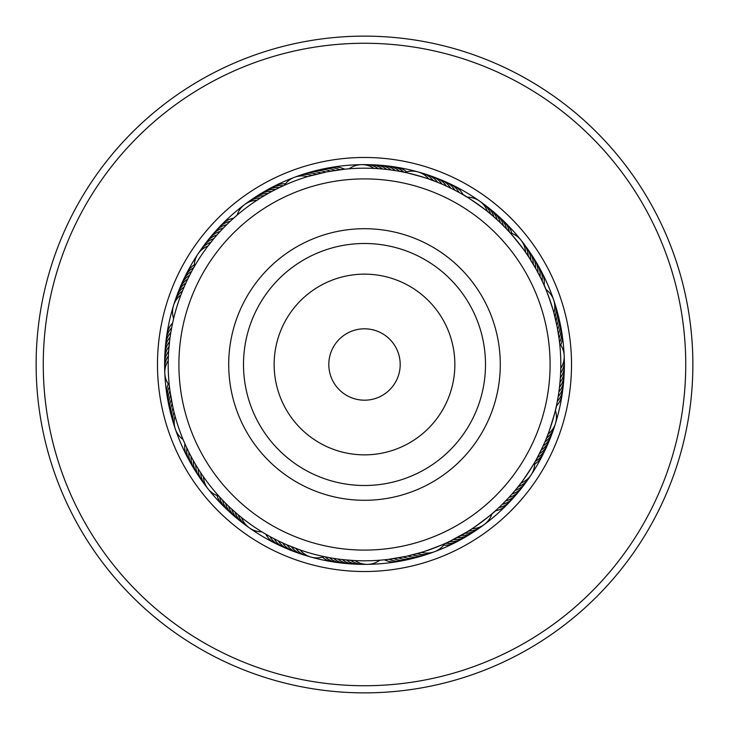 <?xml version="1.0" encoding="UTF-8"?>
<svg xmlns="http://www.w3.org/2000/svg" width="729" height="729" viewBox="0 0 729 729"><rect width="100%" height="100%" fill="white"/><g stroke="black" fill="none" stroke-linecap="round" stroke-linejoin="round"><path stroke-width="1.09" d="M169.392 321.088A199.883 199.883 0 0 1 407.912 169.392A199.883 199.883 0 0 1 559.608 407.912A199.883 199.883 0 0 1 321.088 559.608A199.883 199.883 0 0 1 169.392 321.088A199.883 199.883 0 0 0 321.088 559.608A199.883 199.883 0 0 0 559.608 407.912M43.968 293.176A328.378 328.378 0 0 1 435.824 43.968A328.378 328.378 0 0 1 685.032 435.824A328.378 328.378 0 0 1 293.176 685.032A328.378 328.378 0 0 1 43.968 293.176M50.93 294.735A321.234 321.234 0 0 1 434.265 50.93A321.234 321.234 0 0 1 678.07 434.265A321.234 321.234 0 0 1 294.735 678.07A321.234 321.234 0 0 1 50.93 294.735M192.438 269.985L191.809 271.142L192.438 269.985M190.406 273.776L189.74 275.079L190.406 273.776M188.465 277.621L187.818 278.934L188.465 277.621M186.597 281.494L185.986 282.825L186.597 281.494M173.63 318.6L173.256 320.186L173.63 318.6A21.414 21.414 0 0 1 180.947 294.89M183.134 289.377L182.578 290.725L183.134 289.377M172.937 321.571L173.529 319.038M307.529 176.637A21.414 21.414 0 0 0 284.283 185.33L280.856 186.897M264.773 191.39A21.414 21.414 95.8 0 1 278.997 187.563A21.414 21.414 -84.2 0 1 279.389 187.599L273.147 190.743M268.09 193.495L261.911 197.122M237.062 215.183L235.832 216.24L237.062 215.183A21.414 21.414 0 0 1 256.918 200.293M260.69 197.887L257.246 200.083M234.756 217.169L236.715 215.474M404.121 172.226L401.633 171.734M399.929 171.415L400.941 171.597M375.535 168.499L374.378 168.435M348.772 168.818L344.717 169.192M520.934 240.078A21.414 21.414 0 0 0 510.118 232.843L507.557 230.063M506.436 228.879L501.516 223.912M501.525 223.921L506.336 228.778M498.417 220.96L491.984 215.21M467.134 197.158L465.749 196.311L467.134 197.158A21.414 21.414 0 0 1 487.428 211.446M464.528 195.582L462.031 194.133C462.04 192.985 493.105 214.864 491.993 215.228L487.728 211.683M559.58 342.584L559.334 340.479M559.252 339.832L557.211 327.084L553.912 312.932A21.414 21.414 0 0 0 553.657 299.911M553.648 299.892A21.414 21.414 0 0 0 545.893 289.44L545.265 287.946M544.709 286.634L543.542 284C544.226 283.08 556.5 319.038 555.389 318.673M531.168 474.825A21.414 21.414 0 0 0 534.712 462.304L536.571 459.006M536.562 459.015L537.191 457.858L536.562 459.015M546.932 445.929A21.414 21.414 -120.2 0 1 537.674 457.393A21.414 21.414 59.8 0 1 537.337 457.584L542.403 447.488M542.403 447.506L544.18 443.569M556.063 407.429L556.664 404.613C557.758 404.267 546.559 440.571 545.866 439.623L547.916 434.475M421.471 552.363A21.414 21.414 0 0 0 444.717 543.67L449.328 541.538M464.227 537.61A21.414 21.414 -84.2 0 1 450.003 541.437A21.414 21.414 95.8 0 1 449.611 541.401L467.089 531.878M494.244 511.831L496.385 509.908C497.479 510.273 467.07 533.054 467.07 531.878L471.754 528.917M324.879 556.774L327.367 557.266M329.071 557.585L328.059 557.403M346.275 559.963L345.245 559.863M344.808 559.817L354.622 560.565M380.228 560.182L374.305 560.565M225.443 503.074L227.484 505.088M228.514 506.09L227.475 505.079L228.523 506.09M231.658 509.033L237.016 513.79M261.866 531.842L263.251 532.689L261.866 531.842A21.414 21.414 0 0 1 241.572 517.554M238.119 514.72L241.272 517.317M264.472 533.418L262.249 532.079M170.34 393.45L170.003 391.118M170.021 391.263L172.664 406.153M173.62 410.345L172.655 406.135L173.611 410.327M183.17 439.705L183.735 441.054M233.49 218.308L234.501 217.397L233.48 218.308M229.936 221.57L230.993 220.577L229.927 221.57M226.528 224.86L227.566 223.839L226.519 224.86M223.192 228.223L224.213 227.184M219.948 231.667L220.942 230.601L219.948 231.676M216.786 235.194L217.752 234.109L216.786 235.203M193.695 267.734L194.288 266.696L193.695 267.734M213.715 238.793L208.221 245.7M192.793 269.347L194.06 267.087M210.727 242.465L211.638 241.335M344.999 169.164L327.057 171.789L307.902 176.527M340.297 169.684L345.792 169.082M330.93 171.078L336.397 170.212M326.273 171.944L331.713 170.951M321.644 172.928L327.057 171.789M281.512 186.597L283.873 185.512M463.052 194.725L464.227 195.408L463.052 194.716M451.743 188.638L443.159 184.637M438.803 182.797L429.199 179.161M403.748 172.153L404.914 172.399L403.748 172.153M401.934 171.789L399.1 171.26C398.717 170.176 435.331 180.345 434.402 181.056M544.025 285.075L544.572 286.324L544.025 285.066M508.058 230.601L506.072 228.505C506.4 227.402 530.047 257.146 528.88 257.182L525.782 252.58M557.193 402.025L556.537 405.224L557.193 402.016M556.427 405.761L556.191 406.828M558.04 397.369L557.102 402.463L558.04 397.36M558.779 392.694L557.967 397.806L558.779 392.676M564.255 363.024A21.414 21.414 -125.5 0 1 560.355 377.832L559.744 384.958M560.446 376.465L560.528 375.098M560.319 378.406L560.273 379.016M560.565 374.296L560.774 368.373A21.414 21.414 0 0 0 559.69 343.578L559.498 341.855M495.51 510.692L494.499 511.603L495.52 510.692M511.248 494.891L514.355 491.31L511.248 494.891M536.207 459.653L537.592 457.119C538.731 457.092 517.754 488.776 517.362 487.665L521.016 482.999A21.414 21.414 0 0 0 531.159 474.843M388.703 559.316L406.582 556.245L421.098 552.473M447.488 542.403L450.094 541.164C451.032 541.82 415.439 555.124 415.776 553.994M270.149 536.653L273.038 538.202M278.56 541L285.841 544.363M282.843 543.023L281.522 542.412M287.171 544.937L299.801 549.839M325.252 556.847L324.086 556.601L325.252 556.847M291.545 546.75L290.197 546.203M327.066 557.211L324.523 556.701M295.956 548.454L294.598 547.944M184.975 443.925L184.428 442.676L184.975 443.934M186.979 448.317L186.369 446.995L186.979 448.317M189.057 452.572L192.802 459.662M191.226 456.773L190.551 455.488M193.504 460.928L192.793 459.662L193.504 460.928M195.882 465.02L198.352 469.057M219.693 497.041L218.882 496.157L219.693 497.041M220.942 498.399L219.192 496.495M200.922 473.039L200.12 471.818L200.922 473.039M172.573 323.239L172.809 322.172M171.616 327.977L170.96 331.64M170.796 332.634L170.222 336.324M170.085 337.317L169.256 344.042M164.745 365.976A21.414 21.414 54.5 0 1 168.645 351.168L169.657 340.561M168.363 356.171L168.472 353.902M168.681 350.594L169.073 345.929M168.59 351.97L168.691 350.485M184.291 442.366L183.28 439.979M169.347 385.814L169.839 389.869M184.246 286.752L184.82 285.422M264.363 195.645L265.62 194.907M401.597 171.725L404.914 172.399A21.414 21.414 0 0 1 428.834 179.033M347.551 168.918L349.173 168.791A21.414 21.414 0 0 1 373.986 168.417M233.198 218.563L230.993 220.577M466.915 197.021L464.227 195.408M460.127 193.057L455.953 190.798M542.631 282.005L540.59 277.722M540.59 277.731L536.198 269.338M536.207 269.338L528.871 257.173M173.429 319.439L172.946 321.544M172.463 323.776L171.807 326.984M560.628 355.952A196.311 196.311 0 0 0 355.952 168.372A196.311 196.311 0 0 0 168.372 373.048A196.311 196.311 0 0 0 373.048 560.628A196.311 196.311 0 0 0 560.628 355.952M168.435 354.704L168.262 359.005M169.328 385.605L169.438 386.616M185.13 444.271L186.369 447.005M264.773 533.592L265.948 534.284M266.276 534.466L268.883 535.952M381.449 560.082L383.208 559.918M514.346 491.319L517.371 487.665M501.434 505.161L508.067 498.39M492.139 513.653L494.499 511.594M171.789 401.934L171.269 399.118M171.014 397.706L170.331 393.432M169.748 389.195L169.41 386.343M234.856 511.913L233.763 510.947M222.336 499.884L221.443 498.937M353.465 560.501L349.1 560.209M327.403 557.275L324.086 556.601A21.414 21.414 0 0 1 300.166 549.967M493.169 512.76L491.938 513.817A21.414 21.414 0 0 1 472.082 528.707M467.079 531.878L459.635 536.216M555.744 408.814L555.37 410.4A21.414 21.414 0 0 1 548.053 434.11M538.594 455.215L537.41 457.457M194.288 266.696A21.414 21.414 0 0 1 207.984 246.001M199.272 252.234A21.414 21.414 -90.9 0 1 210.891 242.265M202.033 248.279A21.414 21.414 90.5 0 1 213.879 238.593M204.885 244.397A21.414 21.414 91.9 0 1 216.96 235.002M207.82 240.579A21.414 21.414 -86.7 0 1 220.131 231.476M210.854 236.843A21.414 21.414 -85.3 0 1 223.375 228.04M213.98 233.171A21.414 21.414 96 0 1 226.71 224.678M217.187 229.58A21.414 21.414 -82.6 0 1 230.118 221.388M220.486 226.063A21.414 21.414 -81.2 0 1 233.608 218.19M260.545 197.969A21.414 21.414 89.5 0 0 260.153 197.978A21.414 21.414 -90.5 0 0 246.429 203.345M264.217 195.737A21.414 21.414 -89.2 0 0 263.825 195.727A21.414 21.414 90.8 0 0 249.992 200.794M267.944 193.577A21.414 21.414 -88 0 0 267.552 193.568A21.414 21.414 92 0 0 253.61 198.324M271.717 191.499A21.414 21.414 93.3 0 0 271.325 191.481A21.414 21.414 -86.7 0 0 257.282 195.928M275.535 189.504A21.414 21.414 94.5 0 0 275.134 189.476A21.414 21.414 -85.5 0 0 261 193.622M283.289 185.777A21.414 21.414 -83 0 0 282.898 185.731A21.414 21.414 97 0 0 268.591 189.248M272.455 187.189A21.414 21.414 -81.7 0 1 285.385 183.845M175.088 416.068A21.414 21.414 0 0 0 183.107 439.56M355.014 560.583A21.414 21.414 0 0 0 379.827 560.209M169.31 385.422A21.414 21.414 0 0 1 168.226 360.627M218.882 496.157A21.414 21.414 0 0 1 203.437 476.739M520.943 240.096A21.414 21.414 0 0 1 525.563 252.261M182.514 290.88A21.414 21.414 53.5 0 0 182.204 291.117A21.414 21.414 -126.5 0 0 174.258 303.519M174.003 411.903A21.414 21.414 17.5 0 0 173.885 412.286A21.414 21.414 -162.5 0 0 174.741 426.984M238.246 514.829A21.414 21.414 -18.5 0 0 238.374 515.203A21.414 21.414 161.5 0 0 247.714 526.584M350.722 560.328A21.414 21.414 -54.5 0 0 351.041 560.555A21.414 21.414 125.5 0 0 365.293 564.273M468.455 531.031A21.414 21.414 -90.5 0 0 468.847 531.022A21.414 21.414 89.5 0 0 482.571 525.655M546.486 438.12A21.414 21.414 -126.5 0 0 546.796 437.883A21.414 21.414 53.5 0 0 554.742 425.481M554.997 317.097A21.414 21.414 -162.5 0 0 555.115 316.714A21.414 21.414 17.5 0 0 554.259 302.016M490.754 214.171A21.414 21.414 161.5 0 0 490.626 213.797A21.414 21.414 -18.5 0 0 481.286 202.416M378.278 168.672A21.414 21.414 125.5 0 0 377.959 168.445A21.414 21.414 -54.5 0 0 363.707 164.727M184.173 286.907A21.414 21.414 -125.2 0 0 183.854 287.135A21.414 21.414 54.8 0 0 175.634 299.364M173.01 407.721A21.414 21.414 -161.2 0 0 172.882 408.094A21.414 21.414 18.8 0 0 173.42 422.811M234.984 512.022A21.414 21.414 162.8 0 0 235.102 512.396A21.414 21.414 -17.2 0 0 244.188 523.987M346.43 559.981A21.414 21.414 126.8 0 0 346.749 560.209A21.414 21.414 -53.2 0 0 360.91 564.246M464.783 533.264A21.414 21.414 90.8 0 0 465.175 533.273A21.414 21.414 -89.2 0 0 479.008 528.206M544.827 442.093A21.414 21.414 54.8 0 0 545.146 441.865A21.414 21.414 -125.2 0 0 553.366 429.636M555.99 321.279A21.414 21.414 18.8 0 0 556.118 320.906A21.414 21.414 -161.2 0 0 555.58 306.189M494.016 216.978A21.414 21.414 -17.2 0 0 493.897 216.604A21.414 21.414 162.8 0 0 484.812 205.013M382.57 169.019A21.414 21.414 -53.2 0 0 382.251 168.791A21.414 21.414 126.8 0 0 368.09 164.754M185.922 282.97A21.414 21.414 -124 0 0 185.594 283.198A21.414 21.414 56 0 0 177.111 295.236M172.108 403.511A21.414 21.414 -160 0 0 171.971 403.884A21.414 21.414 20 0 0 172.19 418.61M231.776 509.152A21.414 21.414 164 0 0 231.886 509.525A21.414 21.414 -16 0 0 240.725 521.317M342.147 559.535A21.414 21.414 128 0 0 342.457 559.772A21.414 21.414 -52 0 0 356.536 564.118M461.056 535.423A21.414 21.414 92 0 0 461.448 535.432A21.414 21.414 -88 0 0 475.39 530.676M543.078 446.03A21.414 21.414 56 0 0 543.406 445.802A21.414 21.414 -124 0 0 551.889 433.764M556.892 325.489A21.414 21.414 20 0 0 557.029 325.116A21.414 21.414 -160 0 0 556.81 310.39M497.224 219.848A21.414 21.414 -16 0 0 497.114 219.475A21.414 21.414 164 0 0 488.275 207.683M386.853 169.465A21.414 21.414 -52 0 0 386.543 169.228A21.414 21.414 128 0 0 372.464 164.882M187.745 279.079A21.414 21.414 57.3 0 0 187.417 279.289A21.414 21.414 -122.7 0 0 178.678 291.144M171.297 399.282A21.414 21.414 21.3 0 0 171.151 399.647A21.414 21.414 -158.7 0 0 171.051 414.382M228.642 506.199A21.414 21.414 -14.7 0 0 228.742 506.582A21.414 21.414 165.3 0 0 237.317 518.565M337.873 558.997A21.414 21.414 -50.7 0 0 338.183 559.243A21.414 21.414 129.3 0 0 352.162 563.9M457.283 537.501A21.414 21.414 -86.7 0 0 457.675 537.519A21.414 21.414 93.3 0 0 471.718 533.072M541.255 449.921A21.414 21.414 -122.7 0 0 541.583 449.711A21.414 21.414 57.3 0 0 550.322 437.856M557.703 329.718A21.414 21.414 -158.7 0 0 557.849 329.353A21.414 21.414 21.3 0 0 557.949 314.618M500.358 222.801A21.414 21.414 165.3 0 0 500.258 222.418A21.414 21.414 -14.7 0 0 491.683 210.435M391.127 170.003A21.414 21.414 129.3 0 0 390.817 169.757A21.414 21.414 -50.7 0 0 376.838 165.1M189.668 275.225A21.414 21.414 58.5 0 0 189.33 275.434A21.414 21.414 -121.5 0 0 180.327 287.089M170.577 395.036A21.414 21.414 22.5 0 0 170.431 395.4A21.414 21.414 -157.5 0 0 170.003 410.126M225.562 503.192A21.414 21.414 -13.5 0 0 225.662 503.575A21.414 21.414 166.5 0 0 233.963 515.74M333.618 558.368A21.414 21.414 -49.5 0 0 333.918 558.624A21.414 21.414 130.5 0 0 347.788 563.581M453.465 539.496A21.414 21.414 -85.5 0 0 453.866 539.524A21.414 21.414 94.5 0 0 468 535.378M539.332 453.775A21.414 21.414 -121.5 0 0 539.67 453.566A21.414 21.414 58.5 0 0 548.673 441.911M558.423 333.964A21.414 21.414 -157.5 0 0 558.569 333.6A21.414 21.414 22.5 0 0 558.997 318.874M503.438 225.808A21.414 21.414 166.5 0 0 503.338 225.425A21.414 21.414 -13.5 0 0 495.037 213.26M395.382 170.632A21.414 21.414 130.5 0 0 395.082 170.376A21.414 21.414 -49.5 0 0 381.212 165.419M191.663 271.416A21.414 21.414 -120.2 0 0 191.326 271.607A21.414 21.414 59.8 0 0 182.068 283.071M169.957 390.78A21.414 21.414 -156.2 0 0 169.802 391.145A21.414 21.414 23.8 0 0 169.046 405.853M222.555 500.112A21.414 21.414 167.8 0 0 222.646 500.495A21.414 21.414 -12.2 0 0 230.683 512.842M329.38 557.639A21.414 21.414 131.8 0 0 329.672 557.904A21.414 21.414 -48.2 0 0 341.236 563.025M343.432 563.162A21.414 21.414 -48.2 0 1 341.245 563.025M559.043 338.22A21.414 21.414 23.8 0 0 559.198 337.855A21.414 21.414 -156.2 0 0 559.954 323.147M506.445 228.888A21.414 21.414 -12.2 0 0 506.354 228.505A21.414 21.414 167.8 0 0 498.317 216.158M399.62 171.361A21.414 21.414 -48.2 0 0 399.328 171.096A21.414 21.414 131.8 0 0 387.764 165.975M385.568 165.838A21.414 21.414 131.8 0 1 387.755 165.975M193.75 267.643A21.414 21.414 -119 0 0 193.404 267.835A21.414 21.414 61 0 0 183.899 279.089M169.429 386.507A21.414 21.414 -155 0 0 169.265 386.871A21.414 21.414 25 0 0 168.189 401.561M219.62 496.968A21.414 21.414 169 0 0 219.693 497.351A21.414 21.414 -11 0 0 227.457 509.872M325.152 556.828A21.414 21.414 133 0 0 325.444 557.093A21.414 21.414 -47 0 0 339.076 562.651M445.711 543.223A21.414 21.414 97 0 0 446.102 543.269A21.414 21.414 -83 0 0 460.409 539.752M535.25 461.357A21.414 21.414 61 0 0 535.596 461.165A21.414 21.414 -119 0 0 545.101 449.911M559.571 342.493A21.414 21.414 25 0 0 559.735 342.129A21.414 21.414 -155 0 0 560.811 327.439M509.38 232.032A21.414 21.414 -11 0 0 509.307 231.649A21.414 21.414 169 0 0 501.543 219.128M403.848 172.172A21.414 21.414 -47 0 0 403.556 171.907A21.414 21.414 133 0 0 389.924 166.349M185.813 275.152A21.414 21.414 -117.7 0 1 194.306 264.846M167.424 397.241A21.414 21.414 -153.7 0 1 168.235 383.919M224.304 506.828A21.414 21.414 170.3 0 1 217.133 495.574M334.739 562.05A21.414 21.414 134.3 0 1 322.318 557.156M456.545 541.811A21.414 21.414 98.3 0 1 443.615 545.155M543.187 453.848A21.414 21.414 62.3 0 1 534.694 464.154M561.576 331.759A21.414 21.414 26.3 0 1 560.765 345.081M504.696 222.172A21.414 21.414 -9.7 0 1 511.867 233.426M394.261 166.95A21.414 21.414 -45.7 0 1 406.682 171.844M164.845 370.788A21.414 21.414 -126.9 0 1 168.381 355.898M206.672 486.945A21.414 21.414 -162.9 0 1 200.776 472.82M308.786 556.327A21.414 21.414 161.1 0 1 295.719 548.363M432.179 552.445A21.414 21.414 125.1 0 1 416.924 553.685M529.728 476.766A21.414 21.414 89.1 0 1 518.109 486.735M564.155 358.212A21.414 21.414 53.1 0 1 560.619 373.102M522.329 242.055A21.414 21.414 17.1 0 1 528.224 256.18M420.214 172.673A21.414 21.414 -18.9 0 1 433.281 180.637M296.821 176.555A21.414 21.414 -54.9 0 1 312.076 175.315M203.765 483.099A21.414 21.414 18.5 0 1 198.215 468.838M304.175 554.933A21.414 21.414 -17.5 0 1 291.299 546.65M427.631 554.022A21.414 21.414 -53.5 0 1 412.35 554.887M526.967 480.721A21.414 21.414 -89.5 0 1 515.121 490.407M525.235 245.901A21.414 21.414 -161.5 0 1 530.785 260.162M424.825 174.067A21.414 21.414 162.5 0 1 437.701 182.35M301.369 174.978A21.414 21.414 126.5 0 1 316.65 174.113M164.772 361.156A21.414 21.414 55.9 0 1 169.019 346.457M200.949 479.19A21.414 21.414 19.9 0 1 195.746 464.801M299.601 553.42A21.414 21.414 -16.1 0 1 286.925 544.836M423.039 555.489A21.414 21.414 -52.1 0 1 407.739 555.99M524.115 484.603A21.414 21.414 -88.1 0 1 512.04 493.998M564.228 367.844A21.414 21.414 -124.1 0 1 559.981 382.543M528.051 249.81A21.414 21.414 -160.1 0 1 533.254 264.199M429.399 175.58A21.414 21.414 163.9 0 1 442.075 184.164M305.961 173.511A21.414 21.414 127.9 0 1 321.261 173.01M164.909 356.335A21.414 21.414 -122.7 0 1 169.511 341.746M198.233 475.217A21.414 21.414 -158.7 0 1 193.376 460.701M295.063 551.798A21.414 21.414 165.3 0 1 282.606 542.914M418.419 556.847A21.414 21.414 129.3 0 1 403.11 556.974M521.18 488.421A21.414 21.414 93.3 0 1 508.869 497.524M564.091 372.665A21.414 21.414 57.3 0 1 559.489 387.254M530.767 253.783A21.414 21.414 21.3 0 1 535.624 268.299M433.937 177.202A21.414 21.414 -14.7 0 1 446.394 186.086M310.581 172.153A21.414 21.414 -50.7 0 1 325.89 172.026M165.164 351.533A21.414 21.414 -121.3 0 1 170.121 337.053M195.609 471.171A21.414 21.414 -157.3 0 1 191.107 456.545M290.561 550.076A21.414 21.414 166.7 0 1 278.323 540.882M413.762 558.086A21.414 21.414 130.7 0 1 398.462 557.849M518.146 492.157A21.414 21.414 94.7 0 1 505.625 500.96M563.836 377.467A21.414 21.414 58.7 0 1 558.879 391.947M533.391 257.829A21.414 21.414 22.7 0 1 537.893 272.455M438.439 178.924A21.414 21.414 -13.3 0 1 450.677 188.118M315.238 170.914A21.414 21.414 -49.3 0 1 330.538 171.151M165.538 346.722A21.414 21.414 60 0 1 170.841 332.369M193.085 467.07A21.414 21.414 24 0 1 188.939 452.335M286.114 548.235A21.414 21.414 -12 0 1 274.095 538.758M409.078 559.225A21.414 21.414 -48 0 1 393.788 558.614M515.02 495.829A21.414 21.414 -84 0 1 502.29 504.322M563.462 382.278A21.414 21.414 -120 0 1 558.159 396.631M535.915 261.93A21.414 21.414 -156 0 1 540.061 276.665M442.886 180.765A21.414 21.414 168 0 1 454.905 190.242M319.922 169.775A21.414 21.414 132 0 1 335.212 170.386M166.021 341.928A21.414 21.414 -118.6 0 1 171.67 327.713M190.661 462.906A21.414 21.414 -154.6 0 1 186.87 448.08M281.704 546.294A21.414 21.414 169.4 0 1 269.921 536.526M404.367 560.236A21.414 21.414 133.4 0 1 389.095 559.261M511.813 499.42A21.414 21.414 97.4 0 1 498.882 507.612M562.979 387.072A21.414 21.414 61.4 0 1 557.33 401.287M538.339 266.094A21.414 21.414 25.4 0 1 542.13 280.92M447.296 182.706A21.414 21.414 -10.6 0 1 459.079 192.474M324.633 168.763A21.414 21.414 -46.6 0 1 339.905 169.739M166.622 337.153A21.414 21.414 -117.2 0 1 172.609 323.065M188.337 458.687A21.414 21.414 -153.2 0 1 184.911 443.77M277.348 544.244A21.414 21.414 170.8 0 1 265.803 534.193M399.638 561.148A21.414 21.414 134.8 0 1 384.393 559.799M508.514 502.937A21.414 21.414 98.8 0 1 495.392 510.81M562.378 391.847A21.414 21.414 62.8 0 1 556.391 405.935M540.663 270.313A21.414 21.414 26.8 0 1 544.089 285.23M451.652 184.756A21.414 21.414 -9.2 0 1 463.197 194.807M329.362 167.852A21.414 21.414 -45.2 0 1 344.607 169.201M397.469 350.831A35.694 35.694 0 0 0 350.831 331.531A35.694 35.694 0 0 0 331.531 378.169A35.694 35.694 0 0 0 378.169 397.469A35.694 35.694 0 0 0 397.469 350.831M535.943 293.404A185.603 185.603 0 0 0 293.404 193.057A185.603 185.603 0 0 0 193.057 435.596A185.603 185.603 0 0 0 435.596 535.943A185.603 185.603 0 0 0 535.943 293.404M239.066 416.514A135.785 135.785 0 0 0 416.514 489.934A135.785 135.785 0 0 0 489.934 312.486A135.785 135.785 0 0 0 312.486 239.066A135.785 135.785 0 0 0 239.066 416.514M162.421 319.539A207.018 207.018 0 0 1 409.461 162.421A207.018 207.018 0 0 1 566.579 409.461A207.018 207.018 0 0 1 319.539 566.579A207.018 207.018 0 0 1 162.421 319.539M252.726 410.846A120.996 120.996 0 0 0 410.846 476.274A120.996 120.996 0 0 0 476.274 318.154A120.996 120.996 0 0 0 318.154 252.726A120.996 120.996 0 0 0 252.726 410.846M281.039 399.109A90.35 90.35 0 0 0 399.109 447.961A90.35 90.35 0 0 0 447.961 329.891A90.35 90.35 0 0 0 329.891 281.039A90.35 90.35 0 0 0 281.039 399.109"/></g></svg>
